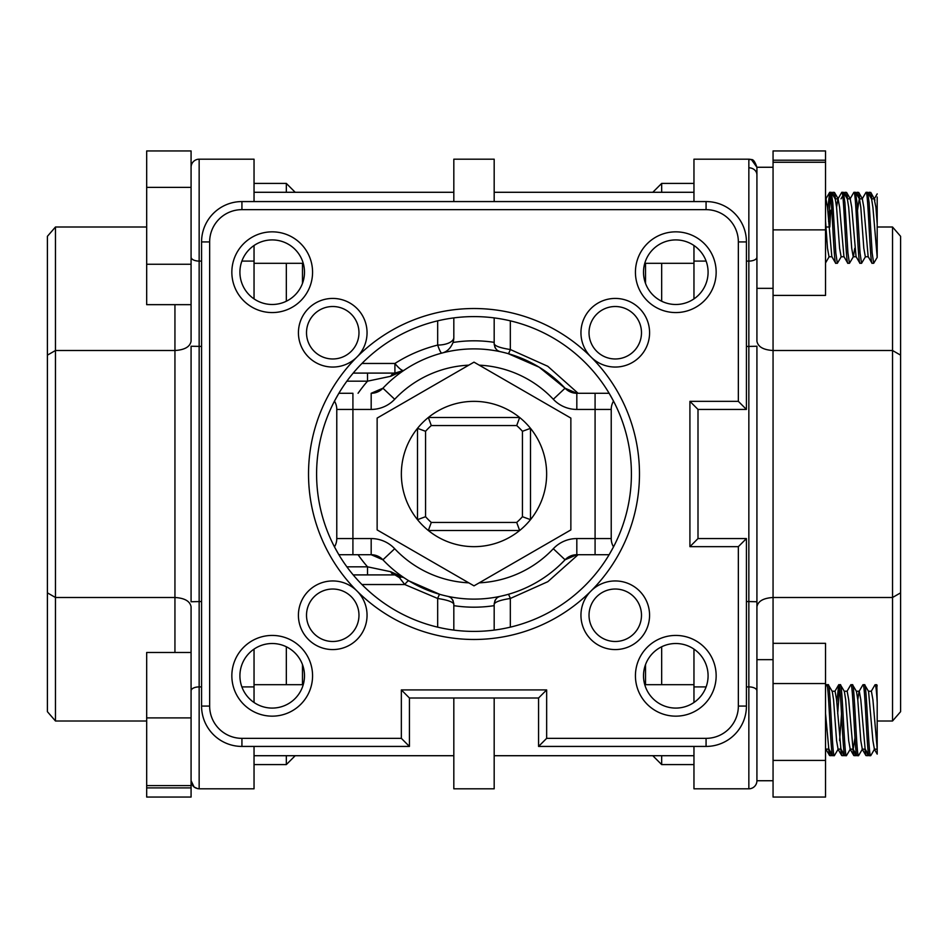 <?xml version="1.0" encoding="UTF-8"?>
<svg xmlns="http://www.w3.org/2000/svg" width="948" height="948" viewBox="0 0 948 948"><rect width="100%" height="100%" fill="white"/><g stroke="black" fill="none" stroke-linecap="round" stroke-linejoin="round"><path stroke-width="1.42" d="M494.181 317.9L494.181 343.84C494.892 348.509 497.013 351.127 500.544 351.732L503.708 352.466M773.058 659.654L756.919 659.654L756.919 601.755L756.919 780.737L773.058 780.737L756.919 780.737A8.07 8.07 0 0 1 748.849 788.807L693.96 788.807L693.96 746.432M773.058 167.263L756.919 167.263L756.919 288.346L773.058 288.346M635.433 675.794A40.361 40.361 0 0 1 675.794 635.433A40.361 40.361 0 0 1 716.155 675.794A40.361 40.361 0 0 1 675.794 716.155A40.361 40.361 0 0 1 635.433 675.794M708.085 675.794A32.291 32.291 0 0 0 675.794 643.514A32.291 32.291 0 0 0 643.514 675.794A32.291 32.291 0 0 0 675.794 708.085A32.291 32.291 0 0 0 708.085 675.794M635.433 272.206A40.361 40.361 0 0 1 675.794 231.845A40.361 40.361 0 0 1 716.155 272.206A40.361 40.361 0 0 1 675.794 312.567A40.361 40.361 0 0 1 635.433 272.206M708.085 272.206A32.291 32.291 0 0 0 675.794 239.915A32.291 32.291 0 0 0 643.514 272.206A32.291 32.291 0 0 0 675.794 304.486A32.291 32.291 0 0 0 708.085 272.206M231.845 272.206A40.361 40.361 0 0 1 272.206 231.845A40.361 40.361 0 0 1 312.567 272.206A40.361 40.361 0 0 1 272.206 312.567A40.361 40.361 0 0 1 231.845 272.206M304.486 272.206A32.291 32.291 0 0 0 272.206 239.915A32.291 32.291 0 0 0 239.915 272.206A32.291 32.291 0 0 0 272.206 304.486A32.291 32.291 0 0 0 304.486 272.206M231.845 675.794A40.361 40.361 0 0 1 272.206 635.433A40.361 40.361 0 0 1 312.567 675.794A40.361 40.361 0 0 1 272.206 716.155A40.361 40.361 0 0 1 231.845 675.794M304.486 675.794A32.291 32.291 0 0 0 272.206 643.514A32.291 32.291 0 0 0 239.915 675.794A32.291 32.291 0 0 0 272.206 708.085A32.291 32.291 0 0 0 304.486 675.794M356.46 590.474A165.473 165.473 0 0 1 356.46 357.526A34.306 34.306 0 0 1 298.43 332.736A34.306 34.306 0 0 1 332.736 298.43A34.306 34.306 0 0 1 357.526 356.46A165.473 165.473 0 0 1 590.474 356.46A34.306 34.306 0 0 1 615.264 298.43A34.306 34.306 0 0 1 628.737 364.293A34.306 34.306 0 0 1 591.54 357.526A165.473 165.473 0 0 1 591.54 590.474A34.306 34.306 0 0 1 649.57 615.264A34.306 34.306 0 0 1 615.264 649.57A34.306 34.306 0 0 1 590.474 591.54A165.473 165.473 0 0 1 357.526 591.54A34.306 34.306 0 0 1 332.736 649.57A34.306 34.306 0 0 1 319.263 583.707A34.306 34.306 0 0 1 356.46 590.474L357.526 591.54M591.54 590.474L590.474 591.54M641.488 615.264A26.236 26.236 0 0 0 615.264 589.028A26.236 26.236 0 0 0 589.028 615.264A26.236 26.236 0 0 0 615.264 641.488A26.236 26.236 0 0 0 641.488 615.264M357.526 356.46L356.46 357.526M591.54 357.526L590.474 356.46M631.404 474A157.404 157.404 0 0 0 474 316.596A157.404 157.404 0 0 0 316.596 474A157.404 157.404 0 0 0 474 631.404A157.404 157.404 0 0 0 631.404 474M641.488 332.736A26.236 26.236 0 0 0 615.264 306.512A26.236 26.236 0 0 0 589.028 332.736A26.236 26.236 0 0 0 615.264 358.972A26.236 26.236 0 0 0 641.488 332.736M358.972 332.736A26.236 26.236 0 0 0 332.736 306.512A26.236 26.236 0 0 0 306.512 332.736A26.236 26.236 0 0 0 332.736 358.972A26.236 26.236 0 0 0 358.972 332.736M358.972 615.264A26.236 26.236 0 0 0 332.736 589.028A26.236 26.236 0 0 0 306.512 615.264A26.236 26.236 0 0 0 332.736 641.488A26.236 26.236 0 0 0 358.972 615.264M201.569 261.091L199.151 261.091L199.151 159.193A8.07 8.07 0 0 0 191.081 167.263A8.07 8.07 0 0 1 199.151 159.193L254.04 159.193L254.04 201.569M756.919 780.737A8.07 8.07 0 0 1 748.849 788.807L748.849 686.909L746.432 686.909M560.161 564.724L565.091 559.77A125.112 125.112 0 0 1 382.933 559.794L394.688 548.726A108.973 108.973 0 0 0 468.798 582.842M609.209 393.408L613.522 401.123A16.14 16.14 0 0 0 611.223 409.429L576.822 409.429L576.822 393.278L609.126 393.278M338.791 554.592L334.478 546.878A16.14 16.14 0 0 0 336.777 538.571L336.777 409.429A16.14 16.14 0 0 0 334.478 401.123L338.791 393.408M498.304 597.121A8.07 8.07 0 0 1 500.544 596.268L506.493 594.823M565.162 388.313L539.151 367.184L508.128 353.628A8.07 1.114 -74.2 0 0 510.32 349.528L547.754 366.272L578.09 393.278M756.919 292.387L756.919 341.185C757.95 346.802 763.33 349.907 773.058 350.499L773.058 797.055L825.53 797.055L825.53 760.415L773.058 760.415M494.181 698.001L494.181 788.807L453.819 788.807L453.819 698.001M693.96 183.414L661.668 183.414L661.668 192.29M693.96 764.586L661.668 764.586L661.668 755.71M661.668 684.681L661.668 646.761M661.668 301.239L661.668 263.319M645.529 684.681L645.529 664.56M645.529 283.44L645.529 263.319M693.96 755.71L494.181 755.71L652.793 755.71L661.668 764.586M652.793 192.29L661.668 183.414M302.471 283.44L302.471 263.319M361.946 363.463L394.913 363.463C408.031 355.097 422.287 348.959 437.68 345.072A16.14 7.584 180 0 0 453.819 337.488A16.14 16.14 0 0 1 453.037 342.477A133.182 133.182 0 0 1 494.181 342.346M578.09 554.722L547.814 581.693L510.32 598.472C500.461 600.013 495.081 601.897 494.181 604.16L494.181 630.1M494.181 605.654A133.182 133.182 0 0 1 453.819 605.654L453.819 604.16C452.954 601.909 447.575 600.013 437.68 598.472L404.784 584.537L399.428 577.664L394.913 574.903L353.189 574.903M302.471 684.681L302.471 664.56M295.207 192.29L286.332 183.414L254.04 183.414M286.332 301.239L286.332 263.319M286.332 192.29L286.332 183.414M254.04 755.71L453.819 755.71L295.207 755.71L286.332 764.586L254.04 764.586M474 546.652A72.652 72.652 0 0 0 519.658 530.501L428.342 530.501A72.652 72.652 0 0 0 474 546.652M516.707 425.569L519.658 417.499A72.652 72.652 0 0 0 428.342 417.499L519.658 417.499A72.652 72.652 0 0 1 530.501 428.342L530.501 519.658A72.652 72.652 0 0 0 530.501 428.342L522.431 431.293A64.571 64.571 0 0 0 516.707 425.569L431.293 425.569A64.571 64.571 0 0 0 425.569 431.293L425.569 516.707A64.571 64.571 0 0 0 431.293 522.431L516.707 522.431A64.571 64.571 0 0 0 522.431 516.707L522.431 431.293M522.431 516.707L530.501 519.658A72.652 72.652 0 0 1 519.658 530.501L516.707 522.431M693.96 684.681L644.759 684.681M303.242 684.681L254.04 684.681M825.53 713.334L828.801 748.967L832.628 755.556L834.311 755.71C832.297 757.902 830.27 682.489 828.256 684.681L832.249 691.412L833.553 699.719L836.574 740.672L838.091 749.157L841.125 749.157M828.256 684.681L826.739 684.681L825.53 686.613L825.53 691.376M832.794 755.71C830.78 757.902 828.765 682.489 826.739 684.681M876.687 684.681L877.196 685.914L876.687 684.681L875.004 684.823L871.176 691.412M876.853 684.823L877.196 702.527C876.533 691.104 875.857 685.155 875.17 684.681M870.833 755.52L870.631 755.71C868.617 757.902 866.602 682.489 864.576 684.681L868.569 691.412L872.907 740.672L874.412 749.157L877.196 749.157L877.196 751.006L877.007 749.157M864.576 684.681L862.893 684.823L859.066 691.412L857.774 699.719M870.631 755.71L868.949 755.556L865.121 748.967L860.796 699.719L859.279 691.234L856.257 691.234M869.115 755.71C867.1 757.902 865.086 682.489 863.071 684.681M844.147 691.234L847.168 691.234L848.685 699.719L853.022 748.967L856.838 755.556L858.521 755.71C856.506 757.902 854.492 682.489 852.477 684.681L856.471 691.412L857.774 699.719L860.796 740.672L862.313 749.157L865.334 749.157M852.477 684.681L850.783 684.823L846.967 691.412M857.016 755.71C854.989 757.902 852.975 682.489 850.96 684.681M832.036 691.234L835.07 691.234L836.574 699.719L840.912 748.967L844.727 755.556L846.422 755.71C844.395 757.902 842.381 682.489 840.366 684.681L844.36 691.412L845.663 699.719L848.685 740.672L850.202 749.157L853.224 749.157L854.989 737.793M840.366 684.681L838.684 684.823L836.823 702.598M844.905 755.71C842.89 757.902 840.864 682.489 838.85 684.681M858.521 755.71L862.526 748.967M846.422 755.71L850.415 748.967M834.311 755.71L838.305 748.967M837.677 713.856L839.608 687.383M693.96 192.29L494.181 192.29M453.819 192.29L254.04 192.29M693.96 263.319L644.759 263.319M303.242 263.319L254.04 263.319M841.326 256.588L837.333 263.319L835.816 252.903L832.794 202.706L831.278 192.29L829.595 192.444L827.746 210.207M844.147 256.766L841.125 256.766L839.608 248.281L836.574 207.328L835.283 199.033L831.278 192.29M837.333 263.319L835.65 263.177L831.823 256.588L827.497 207.328L825.981 198.843L825.53 199.673M835.828 263.319C833.802 265.511 831.787 190.098 829.773 192.29M877.196 196.994L877.196 257.382L873.665 263.319L872.148 252.926L869.115 202.694L867.61 192.29L865.927 192.444L862.099 199.033M877.196 257.346L872.907 207.328L871.603 199.033L867.61 192.29M873.665 263.319L871.97 263.177L868.155 256.588L863.818 207.328L862.313 198.843L859.279 198.843L857.525 210.207M872.148 263.319C870.134 265.511 868.107 190.098 866.093 192.29M865.548 256.588L861.554 263.319L860.037 252.903L857.016 202.694L855.499 192.29L853.816 192.444L849.989 199.033M868.368 256.766L865.334 256.766L863.818 248.281L860.796 207.328L859.492 199.033L855.499 192.29M861.554 263.319L859.872 263.177L856.044 256.588L851.719 207.328L850.202 198.843L847.168 198.843M860.037 263.319C858.023 265.511 856.008 190.098 853.982 192.29M854.74 248.281L853.437 256.588L849.444 263.319L847.927 252.903L844.905 202.694L843.388 192.29L841.706 192.444L837.878 199.033L836.574 207.328M856.257 256.766L853.224 256.766L851.719 248.281L848.685 207.328L847.382 199.033L843.388 192.29M849.444 263.319L847.761 263.177L843.933 256.588L839.608 207.328L838.091 198.843L835.07 198.843M847.927 263.319C845.912 265.511 843.898 190.098 841.871 192.29M871.828 198.843L870.797 192.444L869.115 192.29L868.368 193.451M870.063 196.366L869.115 192.29M859.718 198.843L858.698 192.444L857.016 192.29L856.257 193.451M857.952 196.366L857.016 192.29M847.619 198.843L846.588 192.432L844.905 192.29L844.147 193.451M845.841 196.366L844.905 192.29M835.508 198.843L834.477 192.444L832.794 192.29L832.036 193.451M833.73 196.366L832.794 192.29M830.768 210.207L829.808 226.999M867.799 755.52L866.673 751.634M867.61 755.71L865.927 755.556L864.896 749.157M856.257 754.549L855.499 755.71L854.563 751.634M855.499 755.71L853.816 755.556L852.785 749.157M843.578 755.52L842.452 751.634M843.388 755.71L841.706 755.556L840.58 747.984M831.846 754.205L831.278 755.71L829.595 755.556L828.469 747.984M830.638 752.143L830.531 753.008M831.278 755.71L830.341 751.634M830.531 194.992L828.599 221.465M750.129 601.565L756.919 601.755L756.919 346.245L748.849 346.435L748.849 261.091A8.07 3.91 180 0 0 756.919 257.181L756.919 341.185M47.4 355.156L55.47 350.499L55.47 721.001L47.4 711.675L47.4 236.325L55.47 226.999L55.47 350.499L174.942 350.499C184.67 349.907 190.05 346.802 191.081 341.185L191.081 150.945L146.679 150.945L146.679 187.384L191.081 187.384M191.081 787.907L191.081 797.055L146.679 797.055L146.679 787.907L191.081 787.907L191.081 606.815C190.05 601.198 184.67 598.093 174.942 597.501L174.942 304.664M191.081 257.181A8.07 3.91 180 0 0 199.151 261.091L199.151 601.565L191.081 601.755L191.081 346.245L201.569 346.435M877.196 749.074L877.196 702.527M431.293 522.431L428.342 530.501A72.652 72.652 0 0 1 417.499 519.658L417.499 428.342A72.652 72.652 0 0 0 417.499 519.658L425.569 516.707M425.569 431.293L417.499 428.342A72.652 72.652 0 0 1 428.342 417.499L431.293 425.569M609.209 554.592L613.522 546.878A16.14 16.14 0 0 1 611.223 538.571L611.223 409.429M453.819 605.654L453.819 630.1M453.819 317.9L453.819 337.488M494.181 201.569L494.181 159.193L453.819 159.193L453.819 201.569M286.332 764.586L286.332 755.71M286.332 684.681L286.332 646.761M494.204 344.42A8.07 8.07 0 0 1 494.181 343.84C495.046 346.091 500.426 347.987 510.32 349.528L510.32 320.851M241.882 686.909L254.04 686.909L254.04 649.107M254.04 686.909L254.04 702.492M254.04 746.432L254.04 788.807L199.151 788.807C194.245 788.321 191.555 785.631 191.081 780.737L194.103 787.03L197.824 788.689M254.04 298.893L254.04 245.508M201.569 686.909L199.151 686.909L199.151 601.565L201.569 601.565M693.96 702.492L693.96 649.107M693.96 298.893L693.96 245.508M693.96 201.569L693.96 159.193L748.861 159.193C751.243 160.745 753.079 156.23 756.919 167.263L751.432 159.619M756.919 601.755L748.849 601.565L748.849 346.435L746.432 346.435M756.919 690.819A8.07 3.91 180 0 0 748.849 686.909L748.849 601.565L746.432 601.565M892.53 226.999L900.6 236.325L900.6 711.675L892.53 721.001L892.53 226.999L877.196 226.999M828.291 226.999L826.786 226.999M900.6 355.156L892.53 350.499L773.058 350.499L773.058 229.866L825.53 229.866L825.53 295.409L773.058 295.409M900.6 592.844L892.53 597.501L773.058 597.501C763.33 598.093 757.95 601.198 756.919 606.815M892.53 721.001L877.196 721.001M55.47 721.001L146.679 721.001M47.4 592.844L55.47 597.501L174.942 597.501L174.942 652.485M55.47 226.999L146.679 226.999M361.946 584.537L404.784 584.537A8.07 1.801 121.3 0 1 408.979 580.899L439.872 594.372A8.07 1.114 105.8 0 0 437.68 598.472L437.68 627.149M444.292 595.534L447.456 596.268A8.07 8.07 0 0 1 449.696 597.121M353.189 373.097L394.913 373.097L367.528 373.097L367.528 381.179L346.885 381.179M346.885 566.821L367.528 566.821L367.528 574.903L394.913 574.903L403.955 577.664L394.913 574.903A8.07 5.25 -90 0 1 390.742 571.727L403.955 577.664L396.975 575.033M474 599.112A125.112 125.112 0 0 0 565.067 559.794A16.14 16.14 0 0 1 576.822 554.722A16.14 16.14 0 0 0 565.067 559.794L576.822 554.722L609.126 554.722M479.202 582.842A108.973 108.973 0 0 0 553.312 548.726A32.291 32.291 0 0 1 576.822 538.571L576.822 554.722L595.143 554.722M352.857 554.722L371.178 554.722L352.917 554.722L352.917 538.571L371.178 538.571A32.291 32.291 0 0 1 394.688 548.726M338.874 554.722L352.917 554.722M468.798 365.158A108.973 108.973 0 0 0 394.688 399.274A32.291 32.291 0 0 1 371.178 409.429L352.917 409.429L352.917 393.278L338.874 393.278M209.65 706.07A32.291 32.291 0 0 0 241.93 738.35L401.348 738.35L401.348 689.919L546.652 689.919L546.652 738.35L706.07 738.35A32.291 32.291 0 0 0 738.35 706.07L738.35 546.652L689.919 546.652L689.919 401.348L738.35 401.348L738.35 241.93A32.291 32.291 0 0 0 706.07 209.65L241.93 209.65A32.291 32.291 0 0 0 209.65 241.93L209.65 706.07L201.569 706.07L201.569 241.93A40.361 40.361 0 0 1 241.93 201.569L706.07 201.569A40.361 40.361 0 0 1 746.432 241.93L746.432 409.429L698.001 409.429L698.001 538.571L746.432 538.571L746.432 706.07A40.361 40.361 0 0 1 706.07 746.432L538.571 746.432L538.571 698.001L409.429 698.001L409.429 746.432L241.93 746.432A40.361 40.361 0 0 1 201.569 706.07M576.822 393.278L565.067 388.206A16.14 16.14 0 0 0 576.822 393.278A16.14 16.14 0 0 1 565.067 388.206A125.112 125.112 0 0 0 474 348.888A125.112 125.112 0 0 1 565.067 388.206L553.312 399.274A32.291 32.291 0 0 0 576.822 409.429M394.688 399.274L382.933 388.206A125.112 125.112 0 0 1 474 348.888A125.112 125.112 0 0 0 382.933 388.206L371.178 393.278A16.14 16.14 0 0 0 382.933 388.206A16.14 16.14 0 0 1 371.178 393.278L371.178 409.429M371.178 538.571L371.178 554.722L382.933 559.794A16.14 16.14 0 0 0 371.178 554.722A16.14 16.14 0 0 1 382.933 559.794M358.071 554.722A141.264 141.264 0 0 0 367.528 566.821L390.742 571.727M390.742 376.273A8.07 5.25 90 0 1 394.913 373.097A16.14 16.14 0 0 0 403.955 370.336A16.14 3.863 -124 0 1 394.913 363.463L394.913 373.097L403.955 370.336L390.742 376.273L367.528 381.179A141.264 141.264 0 0 0 358.071 393.278M437.68 320.851L437.68 345.072A16.14 2.192 -104.9 0 0 441.827 353.094C446.852 351.933 450.584 348.402 453.037 342.477M698.001 538.571L689.919 546.652M689.919 401.348L698.001 409.429M738.35 401.348L746.432 409.429M746.432 538.571L738.35 546.652M538.571 746.432L546.652 738.35M538.571 698.001L546.652 689.919M409.429 698.001L401.348 689.919M409.429 746.432L401.348 738.35M377.138 529.92L474 585.852L570.862 529.92L570.862 418.08L474 362.148L377.138 418.08L377.138 529.92M146.679 787.907L146.679 785.608L191.081 785.608M146.679 785.608L146.679 717.897L191.081 717.897M146.679 717.897L146.679 652.485L191.081 652.485M773.058 683.544L825.53 683.544L825.53 643.325L773.058 643.325M825.53 683.544L825.53 760.415M825.53 750.069L826.194 748.967M841.54 713.856L839.608 740.672M829.014 749.157L825.981 749.157L825.53 748.327M877.196 748.896L872.907 699.719L871.39 691.234L868.368 691.234M191.081 304.664L146.679 304.664L146.679 264.243L191.081 264.243M146.679 264.243L146.679 187.384M773.058 160.212L773.058 150.945L825.53 150.945L825.53 160.212L773.058 160.212L773.058 229.866M825.53 160.212L825.53 162.262L773.058 162.262M825.53 162.262L825.53 229.866M877.196 754.087L877.196 751.006M832.036 256.766L829.014 256.766L827.497 248.281L825.53 220.955M877.196 223.918L875.928 207.328L874.21 199.033L877.196 193.89M877.03 221.465L876.177 210.207M874.98 200.075L870.809 192.444M826.194 199.033L825.53 197.883M825.779 199.033L829.595 192.444M447.456 596.268C450.987 596.873 453.108 599.491 453.819 604.16A8.07 8.07 0 0 0 453.796 603.58M453.191 601.032A8.07 8.07 0 0 0 452.362 599.527M399.428 577.664A8.07 5.155 124 0 1 403.955 577.664L399.973 575.709M494.809 346.968A8.07 8.07 0 0 0 495.638 348.473M498.304 350.879A8.07 8.07 0 0 0 500.544 351.732M510.32 627.149L510.32 598.472A8.07 1.114 74.2 0 0 508.128 594.372M500.544 596.268C497.013 596.861 494.892 599.491 494.181 604.16A8.07 8.07 0 0 1 494.204 603.58M494.809 601.032A8.07 8.07 0 0 1 495.638 599.527M576.822 538.571L595.083 538.571L595.083 393.278M553.312 399.274A108.973 108.973 0 0 0 479.202 365.158M336.777 409.429L352.917 409.429L352.917 538.571L336.777 538.571M191.081 690.819A8.07 3.91 180 0 1 199.151 686.909L199.151 788.807M241.882 261.091L254.04 261.091M748.849 159.193L748.849 261.091L746.432 261.091M706.118 261.091L693.96 261.091M706.118 686.909L693.96 686.909M611.223 538.571L595.083 538.571L595.083 554.722M565.067 559.794L553.312 548.726M394.913 373.097A16.14 16.14 0 0 0 403.955 370.336L399.973 372.291M748.849 167.808A8.07 7.063 -0 0 1 756.919 174.87M738.35 241.93L746.432 241.93M746.432 706.07L738.35 706.07M706.07 209.65L706.07 201.569M706.07 746.432L706.07 738.35M241.93 209.65L241.93 201.569M209.65 241.93L201.569 241.93M241.93 738.35L241.93 746.432M396.454 574.974L399.772 575.649M399.772 372.351L396.454 373.026M749.264 159.205L750.721 159.418M874.625 748.967L870.809 755.556M834.856 691.412L838.684 684.823M829.227 256.588L825.53 262.952M871.39 198.843L874.412 198.843M862.526 199.033L858.698 192.444M850.415 199.033L846.588 192.444M838.305 199.033L834.477 192.444M841.018 198.843L842.452 196.366M828.908 198.843L830.341 196.366M868.368 754.549L867.775 755.556M844.147 754.549L843.566 755.556M832.036 754.549L831.455 755.556M874.21 748.967L877.196 754.11M862.099 748.967L865.927 755.556M849.989 748.967L853.816 755.556M837.878 748.967L841.706 755.556M825.779 748.967L829.595 755.556"/></g></svg>
